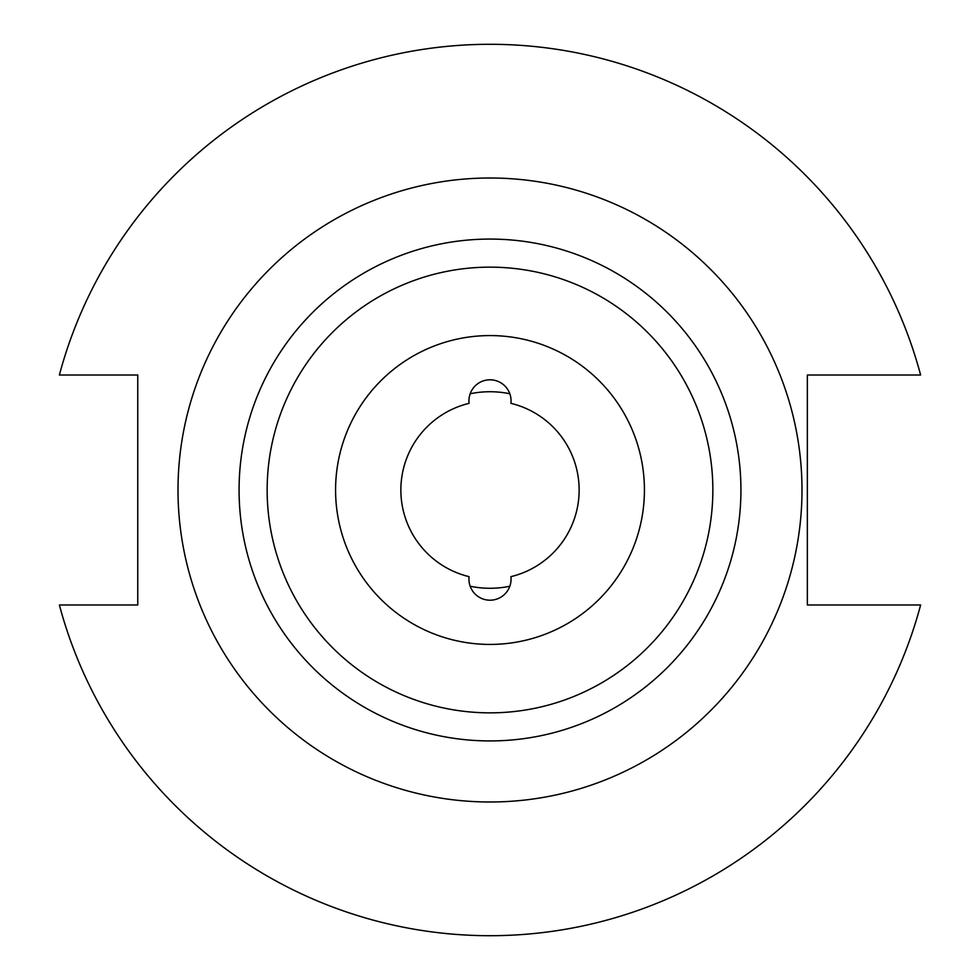 <?xml version="1.0" encoding="UTF-8"?>
<svg xmlns="http://www.w3.org/2000/svg" width="980" height="980" viewBox="0 0 980 980"><rect width="100%" height="100%" fill="white"/><g stroke="black" fill="none" stroke-linecap="round" stroke-linejoin="round"><path stroke-width="1.47" d="M468.942 579.143A21.058 21.058 0 0 0 490 600.201A21.058 21.058 0 0 0 510.911 576.657A89.143 89.143 0 0 0 510.911 403.344A21.058 21.058 0 0 0 490 379.799A21.058 21.058 0 0 0 469.089 403.344A89.143 89.143 0 0 0 469.089 576.657A21.058 21.058 0 0 0 468.942 579.143M470.18 586.248A98.27 98.27 0 0 0 509.821 586.248M644.423 490A154.424 154.424 0 0 0 490 335.577A154.424 154.424 0 0 0 335.577 490A154.424 154.424 0 0 0 490 644.423A154.424 154.424 0 0 0 644.423 490M712.852 490A222.852 222.852 0 0 0 490 267.148A222.852 222.852 0 0 0 267.148 490A222.852 222.852 0 0 0 490 712.852A222.852 222.852 0 0 0 712.852 490M801.995 490A311.995 311.995 0 0 0 490 178.005A311.995 311.995 0 0 0 178.005 490A311.995 311.995 0 0 0 490 801.995A311.995 311.995 0 0 0 801.995 490M59.376 604.991A445.716 445.716 0 0 0 920.624 604.991L807.348 604.991L807.348 375.009L920.624 375.009A445.716 445.716 0 0 0 59.376 375.009L137.763 375.009L137.763 604.991L59.376 604.991M509.821 393.752A98.27 98.27 0 0 0 470.18 393.752M740.929 490A250.929 250.929 0 0 1 490 740.929A250.929 250.929 0 0 1 239.071 490A250.929 250.929 0 0 1 490 239.071A250.929 250.929 0 0 1 740.929 490"/></g></svg>
